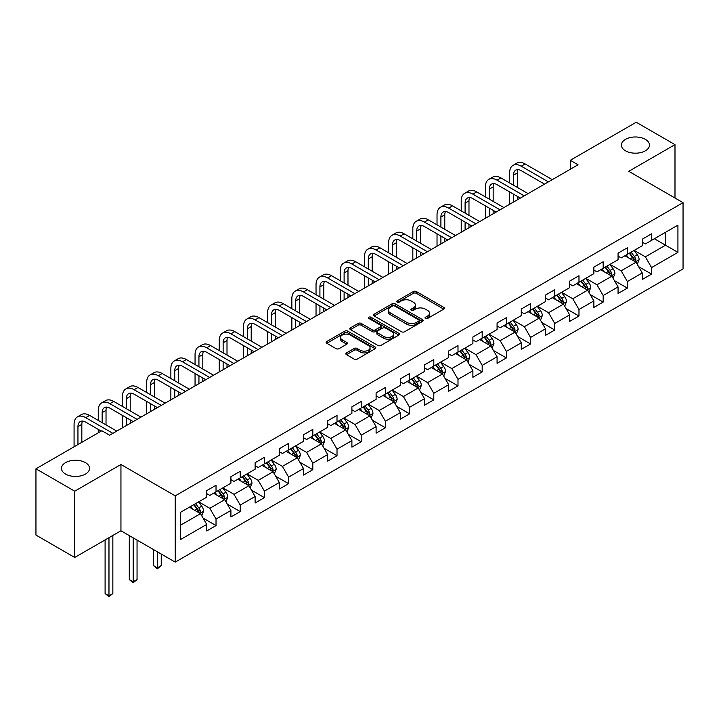 <?xml version="1.0" encoding="UTF-8"?>
<svg xmlns="http://www.w3.org/2000/svg" width="719" height="719" viewBox="0 0 719 719"><rect width="100%" height="100%" fill="white"/><g stroke="black" fill="none" stroke-linecap="round" stroke-linejoin="round"><path stroke-width="1.08" d="M425.459 318.472A1.51 0.872 0 0 0 427.598 318.472L443.767 309.134A2.157 1.24 0 0 0 444.405 308.253A2.157 1.24 0 0 0 443.767 307.381L416.364 291.555A2.157 1.24 0 0 0 413.326 291.555L397.149 300.893A1.51 0.872 0 0 0 396.708 301.513A1.51 0.872 0 0 0 397.149 302.124A1.51 0.872 0 0 0 399.279 302.124L401.373 300.919A6.893 3.981 0 0 1 411.115 300.919L413.398 302.232A6.893 3.981 0 0 1 415.42 305.045A6.893 3.981 0 0 1 413.398 307.858L411.304 309.071A1.51 0.872 0 0 0 410.864 309.682A1.51 0.872 0 0 0 411.304 310.302A1.51 0.872 0 0 0 413.434 310.302L415.528 309.089A6.893 3.981 0 0 1 425.271 309.089L427.553 310.41A6.893 3.981 0 0 1 429.576 313.223A6.893 3.981 0 0 1 427.553 316.036L425.459 317.241A1.51 0.872 0 0 0 425.019 317.861A1.51 0.872 0 0 0 425.459 318.472L425.459 317.241M85.426 462.623A14.038 8.107 0 0 0 70.129 460.87A14.038 8.107 0 0 0 61.466 468.357A14.038 8.107 0 0 0 65.573 474.082A14.038 8.107 0 0 0 80.879 475.843A14.038 8.107 0 0 0 89.542 468.357A14.038 8.107 0 0 0 85.426 462.623M645.356 139.351A14.038 8.107 0 0 0 630.06 137.59A14.038 8.107 0 0 0 621.396 145.085A14.038 8.107 0 0 0 625.503 150.81A14.038 8.107 0 0 0 640.809 152.572A14.038 8.107 0 0 0 649.473 145.085A14.038 8.107 0 0 0 645.356 139.351M346.486 352.912A2.157 1.24 0 0 0 345.857 353.793A2.157 1.24 0 0 0 346.486 354.665L354.17 359.105A2.157 1.24 0 0 0 357.217 359.105L375.183 348.733A2.157 1.24 0 0 0 375.812 347.852A2.157 1.24 0 0 0 375.183 346.98L347.78 331.153A2.157 1.24 0 0 0 344.734 331.153L326.768 341.525A2.157 1.24 0 0 0 326.138 342.406A2.157 1.24 0 0 0 326.768 343.287L336.061 348.643A2.157 1.24 0 0 0 339.098 348.643L346.792 344.203A2.157 1.24 0 0 0 347.421 343.331A2.157 1.24 0 0 0 346.792 342.451L342.181 339.79A5.761 3.325 0 0 1 340.5 337.436A5.761 3.325 0 0 1 344.05 334.371A5.761 3.325 0 0 1 350.333 335.09L368.371 345.506A5.761 3.325 0 0 1 370.06 347.852A5.761 3.325 0 0 1 366.501 350.926A5.761 3.325 0 0 1 360.228 350.207L357.217 348.472A2.157 1.24 0 0 0 354.17 348.472L346.486 352.912L346.486 354.665M120.945 464.501L74.722 491.194L35.95 468.806L35.95 535.071L74.722 557.459L120.945 530.775L175.238 562.114L175.238 495.849L120.945 464.501L120.945 530.775M674.988 198.004L674.988 144.636L628.766 171.32L683.05 202.659L175.238 495.849M674.988 144.636L636.207 122.248L570.284 160.301L570.284 169.262M35.95 468.806L101.873 430.744L109.63 435.22L578.04 164.786L570.284 160.301M401.526 331.774A2.157 1.24 0 0 0 404.563 331.774L422.529 321.402A2.157 1.24 0 0 0 423.167 320.521A2.157 1.24 0 0 0 422.529 319.64L395.126 303.822A2.157 1.24 0 0 0 392.08 303.822L374.123 314.194A2.157 1.24 0 0 0 373.485 315.066A2.157 1.24 0 0 0 374.123 315.947L401.526 331.774M369.467 318.805A1.51 0.872 0 0 1 370.995 319.011L370.995 317.223L398.856 333.31A2.157 1.24 0 0 1 399.485 334.191A2.157 1.24 0 0 1 398.856 335.063L380.89 345.435A2.157 1.24 0 0 1 377.852 345.435L350.441 329.617L350.441 327.855A2.157 1.24 0 0 0 349.811 328.736A2.157 1.24 0 0 0 350.441 329.617M350.441 327.855L358.134 323.415A2.157 1.24 0 0 1 361.181 323.415L372.289 329.832A2.157 1.24 0 0 0 375.336 329.832L380.441 326.893A2.157 1.24 0 0 0 381.07 326.013A2.157 1.24 0 0 0 380.441 325.132L368.865 318.454A1.51 0.872 0 0 1 368.425 317.834A1.51 0.872 0 0 1 369.35 317.034A1.51 0.872 0 0 1 370.995 317.223M175.238 562.114L683.05 268.933L683.05 202.659M203.073 518.102L216.024 525.58L216.024 519.037L230.916 510.445L230.916 516.979L240.227 511.604L240.227 505.071L255.11 496.478L255.11 503.012L264.421 497.638L264.421 491.104L279.314 482.503L279.314 489.046L288.616 483.671L288.616 477.128L303.508 468.536L303.508 475.07L312.81 469.696L312.81 463.162L327.702 454.561L327.702 461.104L337.013 455.729L337.013 449.195L351.897 440.594L351.897 447.128L361.208 441.763L361.208 435.22L376.1 426.628L376.1 433.162L385.402 427.787L385.402 421.253L400.294 412.652L400.294 419.195L409.596 413.82L409.596 407.287L424.489 398.686L424.489 405.219L433.8 399.854L433.8 393.311L448.683 384.719L448.683 391.253L457.994 385.878L457.994 379.344L472.886 370.743L472.886 377.286L482.188 371.912L482.188 365.378L497.081 356.777L497.081 363.311L506.383 357.945L506.383 351.402L521.275 342.81L521.275 349.344L530.577 343.97L530.577 337.436L545.469 328.835L545.469 335.378L554.78 330.003L554.78 323.469L569.664 314.868L569.664 321.402L578.975 316.036L578.975 309.494L593.867 300.901L593.867 307.435L603.169 302.061L603.169 295.527L618.061 286.926L618.061 293.469L627.363 288.094L627.363 281.551L642.256 272.959L642.256 279.493L651.567 274.119L651.567 267.585L677.927 252.36L677.927 225.137L665.524 232.3L665.524 245.197L677.927 252.36M216.024 525.58L206.721 530.955L206.721 524.412L180.352 539.636L180.352 512.413L206.721 497.189L206.721 490.655L216.024 485.28L216.024 491.814L230.916 483.222L230.916 476.679L240.227 471.313L240.227 477.847L255.11 469.246L255.11 462.712L264.421 457.338L264.421 463.881L279.314 455.28L279.314 448.746L288.616 443.371L288.616 449.905L303.508 441.313L303.508 434.77L312.81 429.405L312.81 435.939L327.702 427.338L327.702 420.804L337.013 415.429L337.013 421.972L351.897 413.371L351.897 406.837L361.208 401.463L361.208 407.997L376.1 399.404L376.1 392.862L385.402 387.496L385.402 394.03L400.294 385.429L400.294 378.895L409.596 373.521L409.596 380.063L424.489 371.462L424.489 364.928L433.8 359.554L433.8 366.088L448.683 357.496L448.683 350.953L457.994 345.587L457.994 352.121L472.886 343.52L472.886 336.986L482.188 331.612L482.188 338.155L497.081 329.554L497.081 323.02L506.383 317.645L506.383 324.179L521.275 315.587L521.275 309.044L530.577 303.67L530.577 310.213L545.469 301.612L545.469 295.078L554.78 289.703L554.78 296.237L569.664 287.645L569.664 281.111L578.975 275.737L578.975 282.27L593.867 273.678L593.867 267.135L603.169 261.761L603.169 268.304L618.061 259.703L618.061 253.169L627.363 247.794L627.363 254.328L642.256 245.736L642.256 239.202L651.567 233.828L651.567 240.362L677.927 225.137M213.543 493.252L224.714 499.696L209.822 508.297L198.66 501.844M206.721 493.611L209.822 495.4L216.024 491.814M209.822 508.297L216.024 519.037M224.714 499.696L230.916 510.445M237.746 479.276L248.909 485.729L234.017 494.321L222.854 487.877M230.916 479.636L234.017 481.433L240.227 477.847M234.017 494.321L240.227 505.071M248.909 485.729L255.11 496.478M261.941 465.31L273.103 471.754L258.22 480.355L247.048 473.911M255.11 465.669L258.22 467.458L264.421 463.881M258.22 480.355L264.421 491.104M273.103 471.754L279.314 482.503M286.135 451.343L297.307 457.787L282.414 466.388L271.243 459.935M279.314 451.703L282.414 453.491L288.616 449.905M282.414 466.388L288.616 477.128M297.307 457.787L303.508 468.536M310.329 437.368L321.501 443.821L306.609 452.413L295.437 445.969M303.508 437.727L306.609 439.525L312.81 435.939M306.609 452.413L312.81 463.162M321.501 443.821L327.702 454.561M334.524 423.401L345.695 429.845L330.803 438.446L319.64 432.002M327.702 423.761L330.803 425.549L337.013 421.972M330.803 438.446L337.013 449.195M345.695 429.845L351.897 440.594M358.727 409.435L369.89 415.879L355.006 424.48L343.835 418.027M351.897 409.794L355.006 411.583L361.208 407.997M355.006 424.48L361.208 435.22M369.89 415.879L376.1 426.628M382.921 395.459L394.093 401.912L379.201 410.504L368.029 404.06M376.1 395.818L379.201 397.607L385.402 394.03M379.201 410.504L385.402 421.253M394.093 401.912L400.294 412.652M407.116 381.492L418.287 387.936L403.395 396.537L392.223 390.093M400.294 381.852L403.395 383.64L409.596 380.063M403.395 396.537L409.596 407.287M418.287 387.936L424.489 398.686M431.31 367.526L442.482 373.97L427.589 382.571L416.427 376.118M424.489 367.885L427.589 369.674L433.8 366.088M427.589 382.571L433.8 393.311M442.482 373.97L448.683 384.719M455.513 353.55L466.676 360.003L451.784 368.595L440.621 362.151M448.683 353.91L451.784 355.698L457.994 352.121M451.784 368.595L457.994 379.344M466.676 360.003L472.886 370.743M479.708 339.584L490.87 346.028L475.987 354.629L464.816 348.176M472.886 339.943L475.987 341.732L482.188 338.155M475.987 354.629L482.188 365.378M490.87 346.028L497.081 356.777M503.902 325.617L515.074 332.061L500.181 340.662L489.01 334.209M497.081 325.968L500.181 327.765L506.383 324.179M500.181 340.662L506.383 351.402M515.074 332.061L521.275 342.81M528.097 311.642L539.268 318.095L524.376 326.687L513.213 320.243M521.275 312.001L524.376 313.79L530.577 310.213M524.376 326.687L530.577 337.436M539.268 318.095L545.469 328.835M552.3 297.675L563.462 304.119L548.57 312.72L537.408 306.267M545.469 298.034L548.57 299.823L554.78 296.237M548.57 312.72L554.78 323.469M563.462 304.119L569.664 314.868M576.494 283.708L587.657 290.152L572.773 298.753L561.602 292.3M569.664 284.059L572.773 285.856L578.975 282.27M572.773 298.753L578.975 309.494M587.657 290.152L593.867 300.901M600.689 269.733L611.86 276.186L596.968 284.778L585.796 278.334M593.867 270.092L596.968 271.881L603.169 268.304M596.968 284.778L603.169 295.527M611.86 276.186L618.061 286.926M624.883 255.766L636.054 262.21L621.162 270.811L609.991 264.358M618.061 256.126L621.162 257.914L627.363 254.328M621.162 270.811L627.363 281.551M636.054 262.21L642.256 272.959M654.353 238.753L665.524 245.197L645.356 256.836L634.194 250.392M642.256 242.15L645.356 243.948L651.567 240.362M645.356 256.836L651.567 267.585M74.722 491.194L74.722 557.459M180.352 525.31L200.52 513.672L189.349 507.219M200.52 513.672L206.721 524.412M638.616 266.65L651.567 274.119M614.412 280.617L627.363 288.094M590.218 294.583L603.169 302.061M566.024 308.559L578.975 316.036M541.829 322.525L554.78 330.003M517.626 336.492L530.577 343.97M493.432 350.468L506.383 357.945M469.237 364.434L482.188 371.912M445.043 378.401L457.994 385.878M420.849 392.376L433.8 399.854M396.645 406.343L409.596 413.82M372.451 420.309L385.402 427.787M348.257 434.285L361.208 441.763M324.062 448.252L337.013 455.729M299.859 462.218L312.81 469.696M275.665 476.194L288.616 483.671M251.47 490.16L264.421 497.638M227.276 504.127L240.227 511.604M426.061 318.688L427.553 317.825A6.893 3.981 0 0 0 429.576 315.012L429.576 313.223M415.42 305.045L415.42 306.842A6.893 3.981 0 0 1 413.398 309.655L411.906 310.509M443.74 309.152L416.364 293.343A2.157 1.24 0 0 0 413.326 293.343L397.751 302.339M422.502 321.411L395.126 305.611A2.157 1.24 0 0 0 392.08 305.611L374.15 315.965M418.728 321.132A1.51 0.872 0 0 0 419.168 320.521A1.51 0.872 0 0 0 418.728 319.901L394.668 306.015A1.51 0.872 0 0 0 392.538 306.015L390.336 307.292A6.893 3.981 0 0 0 388.314 310.105A6.893 3.981 0 0 0 390.336 312.918L406.774 322.409A6.893 3.981 0 0 0 416.517 322.409L418.728 321.132L418.728 322.921A1.51 0.872 0 0 0 419.168 322.31L419.168 320.521M388.314 310.105L388.314 311.893A6.893 3.981 0 0 0 390.336 314.706L390.336 312.918M418.728 322.921L416.517 324.197A6.893 3.981 0 0 1 406.774 324.197L390.336 314.706M350.477 329.635L358.134 325.213L358.134 323.415M381.07 326.013L381.07 327.801A2.157 1.24 0 0 1 380.441 328.682L375.336 331.63A2.157 1.24 0 0 1 372.289 331.63L361.181 325.213A2.157 1.24 0 0 0 358.134 325.213M370.995 319.011L398.829 335.081M383.82 336.492A5.761 3.325 0 0 0 390.102 337.211A5.761 3.325 0 0 0 393.653 334.146A5.761 3.325 0 0 0 391.972 331.792L385.609 328.125A2.157 1.24 0 0 0 382.571 328.125L377.466 331.064A2.157 1.24 0 0 0 376.837 331.944A2.157 1.24 0 0 0 377.466 332.825L383.82 336.492L383.82 338.289A5.761 3.325 0 0 0 390.102 339.009A5.761 3.325 0 0 0 393.653 335.935L393.653 334.146M376.837 331.944L376.837 333.733A2.157 1.24 0 0 0 377.466 334.614L377.466 332.825M383.82 338.289L377.466 334.614M370.06 347.852L370.06 349.65A5.761 3.325 0 0 1 366.501 352.714A5.761 3.325 0 0 1 360.228 351.995L357.217 350.261A2.157 1.24 0 0 0 354.17 350.261L346.513 354.683M340.5 337.436L340.5 339.233A5.761 3.325 0 0 0 342.181 341.579L342.181 339.79M346.792 342.451L346.792 344.203L342.181 341.579M375.156 348.751L347.78 332.942A2.157 1.24 0 0 0 344.734 332.942L326.794 343.305M637.277 264.331L639.119 259.685A5.815 3.352 -120 0 0 637.268 254.742L634.068 250.464M628.487 257.842L626.312 254.939M635.156 261.689L635.982 259.936A5.815 3.352 -120 0 0 634.32 256.44L631.12 252.162M629.664 253.007L633.214 257.744A2.957 1.708 60 0 1 633.754 258.642L635.982 259.936M629.26 253.241L632.459 257.51A5.815 3.352 60 0 1 634.122 261.006M509.609 182.941L509.609 172.911A16.447 9.5 60 0 1 513.015 165.379L516.898 163.141A16.447 9.5 60 0 1 525.122 163.959L552.3 179.651M513.015 165.379A16.447 9.5 60 0 1 521.248 166.197L548.417 181.889M544.544 184.127L521.248 170.673A10.965 6.336 -120 0 0 515.757 170.133A10.965 6.336 -120 0 0 513.492 175.148L513.492 185.178M518.057 169.63A10.965 6.336 -120 0 0 517.365 172.911L517.365 187.425M513.492 194.139L513.492 202.057M517.365 196.377L517.365 199.81M509.609 204.295L509.609 191.901M613.082 278.307L614.925 273.66A5.815 3.352 -120 0 0 613.073 268.708L609.874 264.43M604.293 271.818L602.118 268.915M610.961 275.665L611.788 273.903A5.815 3.352 -120 0 0 610.125 270.407L606.926 266.138M605.47 266.974L609.02 271.719A2.957 1.708 60 0 1 609.559 272.618L611.788 273.903M605.065 267.207L608.265 271.485A5.815 3.352 60 0 1 609.928 274.982M588.888 292.274L590.73 287.627A5.815 3.352 -120 0 0 588.879 282.675L585.67 278.406M580.089 285.785L577.923 282.882M586.758 289.631L587.594 287.879A5.815 3.352 -120 0 0 585.931 284.382L582.732 280.104M581.267 280.949L584.826 285.686A2.957 1.708 60 0 1 585.365 286.584L587.594 287.879M580.862 281.183L584.071 285.452A5.815 3.352 60 0 1 585.733 288.948M485.415 196.916L485.415 186.886A16.447 9.5 60 0 1 488.821 179.355L492.704 177.117A16.447 9.5 60 0 1 500.927 177.926L528.097 193.618M488.821 179.355A16.447 9.5 60 0 1 497.045 180.163L524.223 195.856M520.34 198.093L497.045 184.648A10.965 6.336 -120 0 0 491.562 184.1A10.965 6.336 -120 0 0 489.288 189.124L489.288 199.154M493.854 183.597A10.965 6.336 -120 0 0 493.171 186.886L493.171 201.392M489.288 208.106L489.288 216.024M493.171 210.343L493.171 213.786M485.415 218.261L485.415 205.868M461.221 210.883L461.221 200.853A16.447 9.5 60 0 1 464.627 193.321L468.5 191.083A16.447 9.5 60 0 1 476.733 191.901L503.902 207.584M464.627 193.321A16.447 9.5 60 0 1 472.85 194.139L500.029 209.822M496.146 212.069L472.85 198.615A10.965 6.336 -120 0 0 467.368 198.076A10.965 6.336 -120 0 0 465.094 203.091L465.094 213.121M469.66 197.563A10.965 6.336 -120 0 0 468.977 200.853L468.977 215.358M465.094 222.072L465.094 229.99M468.977 224.319L468.977 227.752M461.221 232.228L461.221 219.834M564.685 306.24L566.536 301.594A5.815 3.352 -120 0 0 564.676 296.65L561.476 292.372M555.895 299.751L553.72 296.848M562.564 303.607L563.399 301.845A5.815 3.352 -120 0 0 561.728 298.349L558.528 294.071M557.072 294.916L560.622 299.652A2.957 1.708 60 0 1 561.162 300.56L563.399 301.845M556.668 295.149L559.867 299.419A5.815 3.352 60 0 1 561.539 302.915M540.49 320.216L542.342 315.569A5.815 3.352 -120 0 0 540.481 310.617L537.282 306.339M531.701 313.727L529.526 310.824M538.369 317.573L539.196 315.812A5.815 3.352 -120 0 0 537.533 312.316L534.334 308.047M532.878 308.882L536.428 313.628A2.957 1.708 60 0 1 536.967 314.527L539.196 315.812M532.473 309.116L535.673 313.394A5.815 3.352 60 0 1 537.336 316.89M516.296 334.182L518.138 329.536A5.815 3.352 -120 0 0 516.287 324.584L513.087 320.315M507.506 327.693L505.331 324.79M514.175 331.54L515.002 329.787A5.815 3.352 -120 0 0 513.339 326.291L510.139 322.013M508.684 322.858L512.234 327.594A2.957 1.708 60 0 1 512.773 328.493L515.002 329.787M508.279 323.092L511.479 327.361A5.815 3.352 60 0 1 513.141 330.857M437.026 224.849L437.026 214.819A16.447 9.5 60 0 1 440.432 207.288L444.306 205.05A16.447 9.5 60 0 1 452.53 205.868L479.708 221.56M440.432 207.288A16.447 9.5 60 0 1 448.656 208.106L475.825 223.798M471.952 226.036L448.656 212.581A10.965 6.336 -120 0 0 443.174 212.042A10.965 6.336 -120 0 0 440.9 217.066L440.9 227.087M445.465 211.539A10.965 6.336 -120 0 0 444.773 214.819L444.773 229.334M440.9 236.048L440.9 243.966M444.773 238.286L444.773 241.728M437.026 246.204L437.026 233.81M412.823 238.825L412.823 228.795A16.447 9.5 60 0 1 416.229 221.263L420.112 219.025A16.447 9.5 60 0 1 428.335 219.834L455.513 235.526M416.229 221.263A16.447 9.5 60 0 1 424.462 222.072L451.631 237.764M447.757 240.002L424.462 226.557A10.965 6.336 -120 0 0 418.97 226.009A10.965 6.336 -120 0 0 416.705 231.033L416.705 241.063M421.271 225.505A10.965 6.336 -120 0 0 420.579 228.795L420.579 243.301M416.705 250.014L416.705 257.932M420.579 252.252L420.579 255.694M412.823 260.17L412.823 247.776M388.628 252.791L388.628 242.761A16.447 9.5 60 0 1 392.035 235.23L395.917 232.992A16.447 9.5 60 0 1 404.141 233.81L431.31 249.493M392.035 235.23A16.447 9.5 60 0 1 400.258 236.048L427.437 251.731M423.554 253.978L400.258 240.523A10.965 6.336 -120 0 0 394.776 239.984A10.965 6.336 -120 0 0 392.502 244.999L392.502 255.029M397.068 239.472A10.965 6.336 -120 0 0 396.385 242.761L396.385 257.267M392.502 263.99L392.502 271.899M396.385 266.228L396.385 269.661M388.628 274.137L388.628 261.743M364.434 266.758L364.434 256.728A16.447 9.5 60 0 1 367.84 249.205L371.714 246.959A16.447 9.5 60 0 1 379.947 247.776L407.116 263.469M367.84 249.205A16.447 9.5 60 0 1 376.064 250.014L403.242 265.706M399.36 267.944L376.064 254.49A10.965 6.336 -120 0 0 370.582 253.951A10.965 6.336 -120 0 0 368.308 258.975L368.308 268.996M372.873 253.448A10.965 6.336 -120 0 0 372.19 256.728L372.19 271.243M368.308 277.956L368.308 285.874M372.19 280.194L372.19 283.637M364.434 288.112L364.434 275.719M340.24 280.734L340.24 270.704A16.447 9.5 60 0 1 343.646 263.172L347.52 260.934A16.447 9.5 60 0 1 355.743 261.743L382.921 277.435M343.646 263.172A16.447 9.5 60 0 1 351.87 263.99L379.039 279.673M375.165 281.911L351.87 268.466A10.965 6.336 -120 0 0 346.387 267.917A10.965 6.336 -120 0 0 344.113 272.941L344.113 282.971M348.679 267.414A10.965 6.336 -120 0 0 347.987 270.704L347.987 285.209M344.113 291.923L344.113 299.841M347.987 294.161L347.987 297.603M340.24 302.079L340.24 289.685M316.036 294.7L316.036 284.67A16.447 9.5 60 0 1 319.443 277.139L323.325 274.901A16.447 9.5 60 0 1 331.549 275.719L358.727 291.402M319.443 277.139A16.447 9.5 60 0 1 327.675 277.956L354.844 293.649M350.971 295.886L327.675 282.432A10.965 6.336 -120 0 0 322.193 281.893A10.965 6.336 -120 0 0 319.919 286.908L319.919 296.938M324.485 281.381A10.965 6.336 -120 0 0 323.793 284.67L323.793 299.176M319.919 305.899L319.919 313.808M323.793 308.136L323.793 311.57M316.036 316.045L316.036 303.652M291.842 308.667L291.842 298.646A16.447 9.5 60 0 1 295.248 291.114L299.131 288.867A16.447 9.5 60 0 1 307.355 289.685L334.524 305.377M295.248 291.114A16.447 9.5 60 0 1 303.472 291.923L330.65 307.615M326.777 309.853L303.472 296.399A10.965 6.336 -120 0 0 297.99 295.86A10.965 6.336 -120 0 0 295.725 300.884L295.725 310.914M300.281 295.356A10.965 6.336 -120 0 0 299.598 298.646L299.598 313.151M295.725 319.865L295.725 327.783M299.598 322.103L299.598 325.545M291.842 330.021L291.842 317.627M267.648 322.642L267.648 312.612A16.447 9.5 60 0 1 271.054 305.081L274.928 302.843A16.447 9.5 60 0 1 283.16 303.652L310.329 319.344M271.054 305.081A16.447 9.5 60 0 1 279.278 305.899L306.456 321.582M302.573 323.82L279.278 310.374A10.965 6.336 -120 0 0 273.795 309.826A10.965 6.336 -120 0 0 271.521 314.85L271.521 324.88M276.087 309.323A10.965 6.336 -120 0 0 275.404 312.612L275.404 327.118M271.521 333.832L271.521 341.75M275.404 336.07L275.404 339.512M267.648 343.988L267.648 331.594M243.453 336.609L243.453 326.579A16.447 9.5 60 0 1 246.86 319.047L250.733 316.809A16.447 9.5 60 0 1 258.957 317.627L286.135 333.31M246.86 319.047A16.447 9.5 60 0 1 255.083 319.865L282.261 335.557M278.379 337.795L255.083 324.341A10.965 6.336 -120 0 0 249.601 323.802A10.965 6.336 -120 0 0 247.327 328.817L247.327 338.847M251.893 323.289A10.965 6.336 -120 0 0 251.21 326.579L251.21 341.085M247.327 347.807L247.327 355.716M251.21 350.045L251.21 353.478M243.453 357.954L243.453 345.569M219.25 350.575L219.25 340.554A16.447 9.5 60 0 1 222.665 333.023L226.539 330.785A16.447 9.5 60 0 1 234.762 331.594L261.941 347.286M222.665 333.023A16.447 9.5 60 0 1 230.889 333.832L258.058 349.524M254.184 351.762L230.889 338.307A10.965 6.336 -120 0 0 225.407 337.768A10.965 6.336 -120 0 0 223.133 342.792L223.133 352.822M227.698 337.265A10.965 6.336 -120 0 0 227.006 340.554L227.006 355.06M223.133 361.774L223.133 369.692M227.006 364.012L227.006 367.454M219.25 371.93L219.25 359.536M195.056 364.551L195.056 354.521A16.447 9.5 60 0 1 198.462 346.989L202.345 344.752A16.447 9.5 60 0 1 210.568 345.569L237.746 361.253M198.462 346.989A16.447 9.5 60 0 1 206.695 347.807L233.864 363.49M229.99 365.728L206.695 352.283A10.965 6.336 -120 0 0 201.203 351.735A10.965 6.336 -120 0 0 198.938 356.759L198.938 366.789M203.495 351.232A10.965 6.336 -120 0 0 202.812 354.521L202.812 369.027M198.938 375.74L198.938 383.658M202.812 377.978L202.812 381.421M195.056 385.896L195.056 373.503M170.861 378.518L170.861 368.488A16.447 9.5 60 0 1 174.268 360.956L178.141 358.718A16.447 9.5 60 0 1 186.374 359.536L213.543 375.228M174.268 360.956A16.447 9.5 60 0 1 182.491 361.774L209.669 377.466M205.787 379.704L182.491 366.25A10.965 6.336 -120 0 0 177.009 365.71A10.965 6.336 -120 0 0 174.735 370.725L174.735 380.755M179.301 365.198A10.965 6.336 -120 0 0 178.618 368.488L178.618 382.993M174.735 389.716L174.735 397.625M178.618 391.954L178.618 395.387M170.861 399.872L170.861 387.478M146.667 392.493L146.667 382.463A16.447 9.5 60 0 1 150.073 374.932L153.947 372.694A16.447 9.5 60 0 1 162.17 373.503L189.349 389.195M150.073 374.932A16.447 9.5 60 0 1 158.297 375.74L185.475 391.433M181.592 393.67L158.297 380.216A10.965 6.336 -120 0 0 152.814 379.677A10.965 6.336 -120 0 0 150.541 384.701L150.541 394.731M155.106 379.174A10.965 6.336 -120 0 0 154.423 382.463L154.423 396.969M150.541 403.683L150.541 411.601M154.423 405.92L154.423 409.363M146.667 413.838L146.667 401.445M122.464 406.46L122.464 396.43A16.447 9.5 60 0 1 125.879 388.898L129.753 386.66A16.447 9.5 60 0 1 137.976 387.478L165.154 403.161M125.879 388.898A16.447 9.5 60 0 1 134.102 389.716L161.272 405.399M157.398 407.637L134.102 394.192A10.965 6.336 -120 0 0 128.62 393.644A10.965 6.336 -120 0 0 126.346 398.668L126.346 408.698M130.912 393.14A10.965 6.336 -120 0 0 130.22 396.43L130.22 410.935M126.346 417.649L126.346 425.567M130.22 419.887L130.22 423.329M122.464 427.805L122.464 415.411M492.102 348.158L493.944 343.502A5.815 3.352 -120 0 0 492.093 338.559L488.884 334.281M483.312 341.66L481.137 338.757M489.972 345.515L490.807 343.754A5.815 3.352 -120 0 0 489.145 340.258L485.945 335.98M484.489 336.825L488.039 341.561A2.957 1.708 60 0 1 488.578 342.469L490.807 343.754M484.076 337.058L487.284 341.327A5.815 3.352 60 0 1 488.947 344.823M467.907 362.124L469.75 357.478A5.815 3.352 -120 0 0 467.889 352.526L464.69 348.248M459.108 355.635L456.933 352.732M465.777 359.482L466.613 357.72A5.815 3.352 -120 0 0 464.95 354.224L461.742 349.955M460.286 350.791L463.836 355.537A2.957 1.708 60 0 1 464.375 356.435L466.613 357.72M459.881 351.025L463.081 355.303A5.815 3.352 60 0 1 464.753 358.799M443.704 376.091L445.555 371.444A5.815 3.352 -120 0 0 443.695 366.492L440.495 362.223M434.914 369.602L432.739 366.699M441.583 373.449L442.41 371.696A5.815 3.352 -120 0 0 440.747 368.2L437.547 363.922M436.091 364.767L439.642 369.503A2.957 1.708 60 0 1 440.181 370.402L442.41 371.696M435.687 365L438.887 369.269A5.815 3.352 60 0 1 440.549 372.766M419.51 390.066L421.352 385.411A5.815 3.352 -120 0 0 419.501 380.468L416.301 376.19M410.72 383.569L408.545 380.666M417.388 387.424L418.215 385.663A5.815 3.352 -120 0 0 416.553 382.166L413.353 377.888M411.897 378.733L415.447 383.479A2.957 1.708 60 0 1 415.986 384.377L418.215 385.663M411.493 378.967L414.692 383.245A5.815 3.352 60 0 1 416.355 386.741M395.315 404.033L397.158 399.387A5.815 3.352 -120 0 0 395.306 394.434L392.107 390.165M386.525 397.544L384.35 394.641M393.185 401.391L394.021 399.629A5.815 3.352 -120 0 0 392.358 396.133L389.159 391.864M387.703 392.7L391.253 397.445A2.957 1.708 60 0 1 391.792 398.344L394.021 399.629M387.298 392.934L390.498 397.212A5.815 3.352 60 0 1 392.161 400.708M371.121 418L372.963 413.353A5.815 3.352 -120 0 0 371.112 408.401L367.903 404.132M362.322 411.511L360.147 408.608M368.991 415.357L369.827 413.605A5.815 3.352 -120 0 0 368.164 410.109L364.955 405.831M363.499 406.675L367.058 411.412A2.957 1.708 60 0 1 367.589 412.311L369.827 413.605M363.095 406.909L366.304 411.178A5.815 3.352 60 0 1 367.966 414.674M346.918 431.975L348.769 427.32A5.815 3.352 -120 0 0 346.909 422.377L343.709 418.099M338.128 425.477L335.953 422.574M344.796 429.333L345.632 427.571A5.815 3.352 -120 0 0 343.961 424.075L340.761 419.806M339.305 420.642L342.855 425.387A2.957 1.708 60 0 1 343.394 426.286L345.632 427.571M338.901 420.876L342.1 425.154A5.815 3.352 60 0 1 343.763 428.65M322.723 445.942L324.566 441.295A5.815 3.352 -120 0 0 322.714 436.343L319.515 432.074M313.933 439.453L311.758 436.55M320.602 443.299L321.429 441.538A5.815 3.352 -120 0 0 319.766 438.042L316.567 433.773M315.111 434.609L318.661 439.354A2.957 1.708 60 0 1 319.2 440.253L321.429 441.538M314.706 434.842L317.906 439.12A5.815 3.352 60 0 1 319.569 442.616M298.529 459.908L300.371 455.262A5.815 3.352 -120 0 0 298.52 450.31L295.32 446.041M289.739 453.419L287.564 450.516M296.399 457.266L297.235 455.513A5.815 3.352 -120 0 0 295.572 452.017L292.372 447.739M290.916 448.584L294.466 453.321A2.957 1.708 60 0 1 295.006 454.219L297.235 455.513M290.512 448.818L293.712 453.087A5.815 3.352 60 0 1 295.374 456.583M274.334 473.884L276.177 469.228A5.815 3.352 -120 0 0 274.325 464.285L271.117 460.007M265.536 467.386L263.361 464.483M272.204 471.242L273.04 469.48A5.815 3.352 -120 0 0 271.378 465.984L268.169 461.715M266.713 462.551L270.272 467.296A2.957 1.708 60 0 1 270.802 468.195L273.04 469.48M266.309 462.784L269.517 467.062A5.815 3.352 60 0 1 271.18 470.559M250.131 487.85L251.983 483.204A5.815 3.352 -120 0 0 250.122 478.252L246.923 473.983M241.341 481.362L239.166 478.459M248.01 485.208L248.846 483.447A5.815 3.352 -120 0 0 247.174 479.95L243.975 475.681M242.519 476.517L246.069 481.263A2.957 1.708 60 0 1 246.608 482.161L248.846 483.447M242.114 476.751L245.314 481.029A5.815 3.352 60 0 1 246.977 484.525M157.362 551.797L157.362 567.83L161.245 565.592L161.245 554.034M161.245 565.592L157.362 568.81L153.489 565.592L153.489 549.559M153.489 565.592L157.362 567.83L157.362 568.81M225.937 501.817L227.788 497.171A5.815 3.352 -120 0 0 225.928 492.218L222.728 487.949M217.147 495.328L214.972 492.425M223.816 499.175L224.643 497.422A5.815 3.352 -120 0 0 222.98 493.926L219.78 489.648M218.324 490.493L221.874 495.229A2.957 1.708 60 0 1 222.414 496.128L224.643 497.422M217.92 490.726L221.119 494.996A5.815 3.352 60 0 1 222.782 498.492M133.168 537.83L133.168 581.797L137.05 579.559L137.05 540.068M137.05 579.559L133.168 582.785L129.294 579.559L129.294 535.592M129.294 579.559L133.168 581.797L133.168 582.785M98.269 420.426L98.269 410.396A16.447 9.5 60 0 1 101.676 402.865L105.558 400.627A16.447 9.5 60 0 1 113.782 401.445L140.96 417.137M101.676 402.865A16.447 9.5 60 0 1 109.908 403.683L137.077 419.375M133.204 421.613L109.908 408.158A10.965 6.336 -120 0 0 104.417 407.619A10.965 6.336 -120 0 0 102.152 412.634L102.152 422.664M106.718 407.107A10.965 6.336 -120 0 0 106.026 410.396L106.026 424.902M98.269 432.82L98.269 429.387M201.742 515.793L203.585 511.146A5.815 3.352 -120 0 0 201.733 506.194L198.534 501.916M192.953 509.295L190.778 506.392M199.621 513.15L200.448 511.389A5.815 3.352 -120 0 0 198.786 507.893L195.586 503.624M194.13 504.459L197.68 509.205A2.957 1.708 60 0 1 198.219 510.104L200.448 511.389M193.726 504.693L196.925 508.971A5.815 3.352 60 0 1 198.588 512.467M108.973 537.686L108.973 595.772L112.847 593.526L112.847 535.448M112.847 593.526L108.973 596.752L105.1 593.526L105.1 539.924M105.1 593.526L108.973 595.772L108.973 596.752M74.075 446.796L74.075 424.372A16.447 9.5 60 0 1 77.481 416.84L81.364 414.602A16.447 9.5 60 0 1 89.587 415.411L116.757 431.103M77.481 416.84A16.447 9.5 60 0 1 85.705 417.649L112.883 433.341M101.253 431.103L85.705 422.134A10.965 6.336 -120 0 0 80.222 421.586A10.965 6.336 -120 0 0 77.949 426.61L77.949 444.549M82.514 421.082A10.965 6.336 -120 0 0 81.831 424.372L81.831 442.311M427.553 317.825L427.553 316.036M411.304 310.302L411.304 309.071M413.398 309.655L413.398 307.858M397.149 302.124L397.149 300.893M413.326 293.343L413.326 291.555M416.364 293.343L416.364 291.555M443.767 309.134L443.767 307.381M374.123 315.947L374.123 314.194M392.08 305.611L392.08 303.822M395.126 305.611L395.126 303.822M422.529 321.402L422.529 319.64M406.774 324.197L406.774 322.409M416.517 324.197L416.517 322.409M361.181 325.213L361.181 323.415M372.289 331.63L372.289 329.832M375.336 331.63L375.336 329.832M380.441 328.682L380.441 326.893M398.856 335.063L398.856 333.31M354.17 350.261L354.17 348.472M357.217 350.261L357.217 348.472M360.228 351.995L360.228 350.207M326.768 343.287L326.768 341.525M344.734 332.942L344.734 331.153M347.78 332.942L347.78 331.153M375.183 348.733L375.183 346.98M635.479 261.878L639.083 259.802M634.32 256.44L637.268 254.742M630.186 258.822L632.459 257.51M525.122 163.959L521.248 166.197M517.365 172.911L513.492 175.148M611.285 275.853L614.889 273.768M610.125 270.407L613.073 268.708M605.991 272.798L608.265 271.485M587.09 289.82L590.694 287.735M585.931 284.382L588.879 282.675M581.797 286.764L584.071 285.452M500.927 177.926L497.045 180.163M493.171 186.886L489.288 189.124M476.733 191.901L472.85 194.139M468.977 200.853L465.094 203.091M562.887 303.786L566.5 301.71M561.728 298.349L564.676 296.65M557.593 300.731L559.867 299.419M538.693 317.762L542.297 315.677M537.533 312.316L540.481 310.617M533.399 314.706L535.673 313.394M514.498 331.729L518.102 329.653M513.339 326.291L516.287 324.584M509.205 328.673L511.479 327.361M452.53 205.868L448.656 208.106M444.773 214.819L440.9 217.066M428.335 219.834L424.462 222.072M420.579 228.795L416.705 231.033M404.141 233.81L400.258 236.048M396.385 242.761L392.502 244.999M379.947 247.776L376.064 250.014M372.19 256.728L368.308 258.975M355.743 261.743L351.87 263.99M347.987 270.704L344.113 272.941M331.549 275.719L327.675 277.956M323.793 284.67L319.919 286.908M307.355 289.685L303.472 291.923M299.598 298.646L295.725 300.884M283.16 303.652L279.278 305.899M275.404 312.612L271.521 314.85M258.957 317.627L255.083 319.865M251.21 326.579L247.327 328.817M234.762 331.594L230.889 333.832M227.006 340.554L223.133 342.792M210.568 345.569L206.695 347.807M202.812 354.521L198.938 356.759M186.374 359.536L182.491 361.774M178.618 368.488L174.735 370.725M162.17 373.503L158.297 375.74M154.423 382.463L150.541 384.701M137.976 387.478L134.102 389.716M130.22 396.43L126.346 398.668M490.304 345.704L493.908 343.619M489.145 340.258L492.093 338.559M485.01 342.648L487.284 341.327M466.101 359.671L469.714 357.586M464.95 354.224L467.889 352.526M460.816 356.615L463.081 355.303M441.906 373.637L445.51 371.561M440.747 368.2L443.695 366.492M436.613 370.582L438.887 369.269M417.712 387.613L421.316 385.528M416.553 382.166L419.501 380.468M412.418 384.557L414.692 383.245M393.518 401.579L397.122 399.494M392.358 396.133L395.306 394.434M388.224 398.524L390.498 397.212M369.314 415.546L372.927 413.47M368.164 410.109L371.112 408.401M364.03 412.49L366.304 411.178M345.12 429.522L348.724 427.437M343.961 424.075L346.909 422.377M339.826 426.466L342.1 425.154M320.926 443.488L324.53 441.403M319.766 438.042L322.714 436.343M315.632 440.432L317.906 439.12M296.731 457.455L300.335 455.379M295.572 452.017L298.52 450.31M291.438 454.399L293.712 453.087M272.528 471.43L276.141 469.345M271.378 465.984L274.325 464.285M267.243 468.375L269.517 467.062M248.334 485.397L251.947 483.312M247.174 479.95L250.122 478.252M243.04 482.341L245.314 481.029M224.139 499.363L227.743 497.287M222.98 493.926L225.928 492.218M218.846 496.308L221.119 494.996M113.782 401.445L109.908 403.683M106.026 410.396L102.152 412.634M199.945 513.339L203.549 511.254M198.786 507.893L201.733 506.194M194.651 510.283L196.925 508.971M89.587 415.411L85.705 417.649M81.831 424.372L77.949 426.61"/></g></svg>
